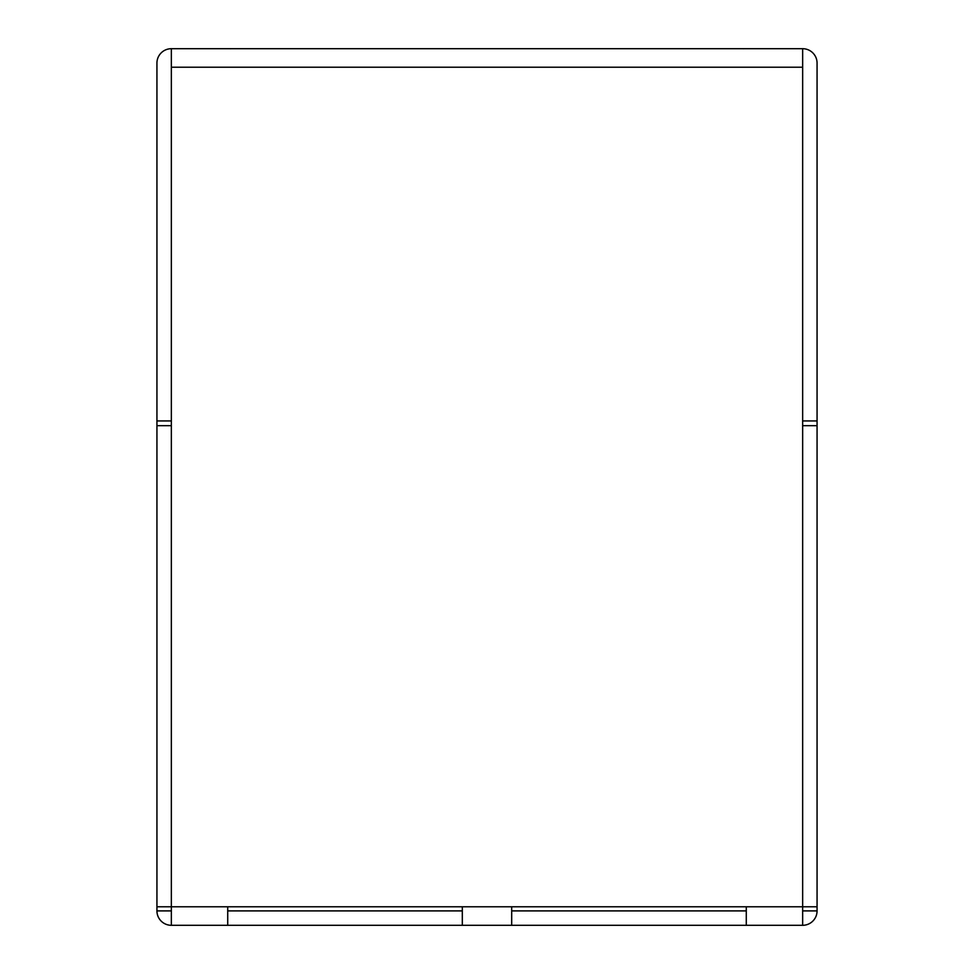 <?xml version="1.0" encoding="UTF-8"?>
<svg xmlns="http://www.w3.org/2000/svg" width="974" height="974" viewBox="0 0 974 974"><rect width="100%" height="100%" fill="white"/><g stroke="black" fill="none" stroke-linecap="round" stroke-linejoin="round"><path stroke-width="1.46" d="M746.279 925.3L746.279 906.782L511.691 906.782L511.691 925.3L802.661 925.3L802.661 48.7A14.403 14.403 0 0 1 817.064 63.103L817.064 910.897L802.661 910.897M511.691 906.782L462.309 906.782L462.309 925.3L511.691 925.3M802.661 48.7L171.339 48.7A14.403 14.403 0 0 0 156.936 63.103L156.936 910.897L171.339 910.897M227.721 910.897L462.309 910.897L227.721 910.897M746.279 910.897L511.691 910.897L746.279 910.897M156.936 906.782L171.339 906.782L171.339 925.3L462.309 925.3M462.309 906.782L171.339 906.782L171.339 48.7M802.661 425.675L817.064 425.675M746.279 906.782L817.064 906.782M802.661 925.3A14.403 14.403 0 0 0 817.064 910.897M817.064 420.938L802.661 420.938M744.221 48.7L743.186 48.737M227.721 925.3L227.721 906.782M171.339 425.675L156.936 425.675M171.339 925.3A14.403 14.403 0 0 1 156.936 910.897M156.936 420.938L171.339 420.938M230.814 48.737L229.779 48.7L230.814 48.737M802.661 67.218L171.339 67.218"/></g></svg>

